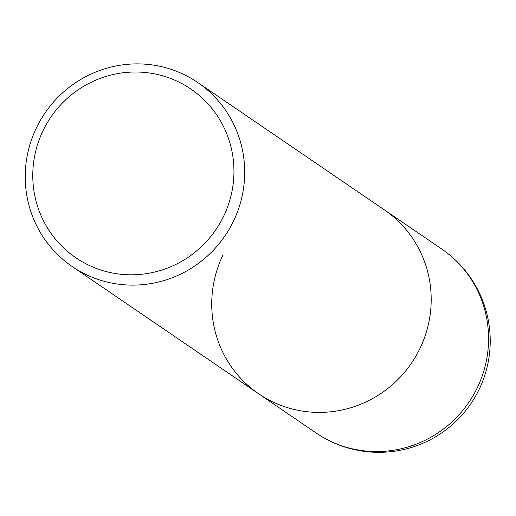 <?xml version="1.0" encoding="UTF-8"?>
<svg xmlns="http://www.w3.org/2000/svg" width="516" height="516" viewBox="0 0 516 516"><rect width="100%" height="100%" fill="white"/><g stroke="black" fill="none" stroke-linecap="round" stroke-linejoin="round"><path stroke-width="0.77" d="M36.501 127.704A111.385 108.953 -55.7 0 0 72.163 266.501A111.385 108.953 -55.7 0 0 233.413 221.293A111.385 108.953 -55.7 0 0 197.744 82.496A111.385 108.953 -55.7 0 0 36.501 127.704M197.744 82.496L384.246 209.78A111.385 108.953 124.3 0 1 419.914 348.577A111.385 108.953 124.3 0 1 258.671 393.785A111.385 108.953 124.3 0 1 223.002 254.988M223.609 216.307A102.104 99.872 124.3 0 1 88.946 265.288A102.104 99.872 124.3 0 1 43.112 130.516A102.104 99.872 124.3 0 1 177.781 81.528A102.104 99.872 124.3 0 1 223.609 216.307M441.632 248.944L384.246 209.78A111.385 108.953 124.3 0 1 419.914 348.577A111.385 108.953 124.3 0 1 258.671 393.785L316.056 432.95A111.385 111.385 0 0 0 479.125 389.425A111.385 111.385 0 0 0 441.632 248.944A111.385 108.953 124.3 0 1 477.3 387.742A111.385 108.953 124.3 0 1 316.056 432.95M72.163 266.501L258.671 393.785"/></g></svg>
